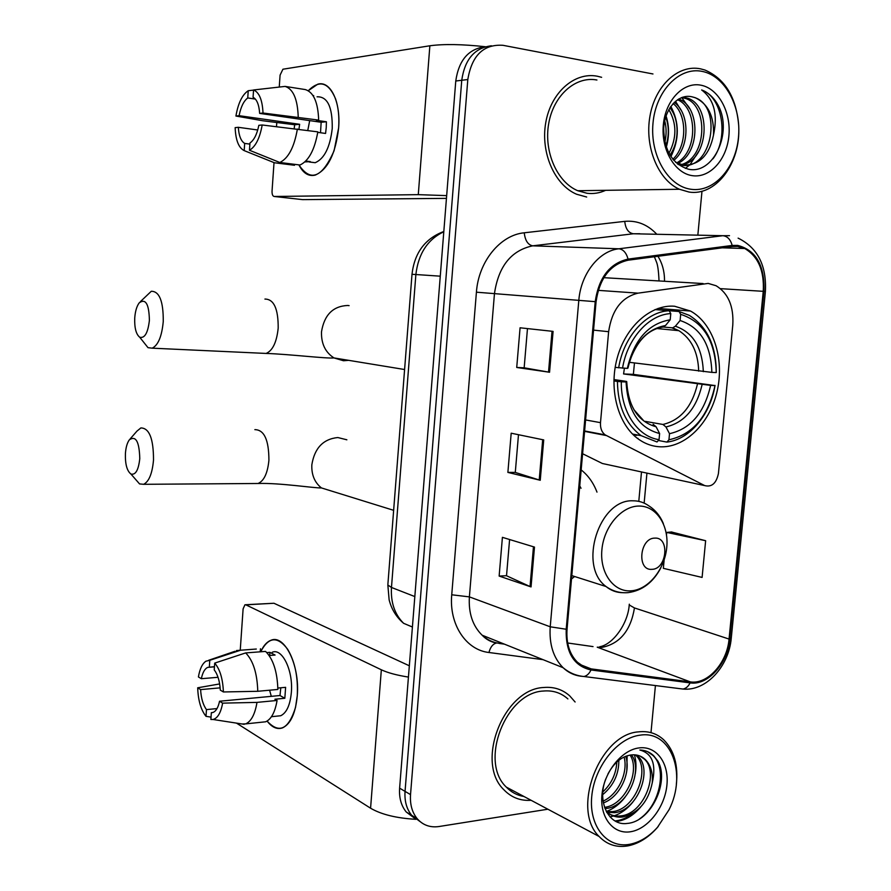 <?xml version="1.0" encoding="UTF-8"?>
<svg xmlns="http://www.w3.org/2000/svg" width="891" height="891" viewBox="0 0 891 891"><rect width="100%" height="100%" fill="white"/><g stroke="black" fill="none" stroke-linecap="round" stroke-linejoin="round"><path stroke-width="1.34" d="M708.189 283.416L638.034 293.15C621.673 297.16 611.872 310.001 608.631 331.697L600.489 422.657C600.166 428.125 601.737 432.202 605.178 434.886L704.703 485.595C711.742 487.377 716.319 483.345 718.424 473.522L732.792 324.97C733.85 306.359 728.281 293.284 716.108 285.744L708.189 283.416M674.61 306.248C650.798 304.176 625.515 326.596 617.084 358.449C608.508 390.236 618.421 425.564 639.148 439.608C646.075 444.331 653.526 446.736 661.501 446.837C686.504 447.093 710.662 421.955 717.433 389.902C724.372 357.881 712.978 323.344 690.558 311.059L674.61 306.248M571.499 578.95L574.45 576.666M596.981 492.122C593.428 482.822 588.16 475.415 581.166 469.925M582.603 453.742L602.394 463.498L605.691 464.211M485.339 46.711C468.633 48.715 458.776 60.142 455.769 81.003L399.614 788.167C398.979 797.813 401.195 805.765 406.24 811.991L414.694 818.317M491.464 45.786C474.691 47.78 464.79 59.274 461.75 80.268L405.049 791.375C404.403 801.076 406.619 809.061 411.687 815.31L420.184 821.669L411.687 815.31C406.619 809.061 404.403 801.076 405.049 791.375L461.75 80.268C464.79 59.274 474.691 47.78 491.464 45.786M597.26 76.214C574.461 71.737 550.861 92.564 545.749 122.691C540.391 152.74 554.714 185.05 576.622 194.249L586.679 197.022L576.622 194.249C554.714 185.05 540.391 152.74 545.749 122.691C550.861 92.564 574.461 71.737 597.26 76.214L601.625 77.305L597.26 76.214M543.744 687.496C503.716 688.866 474.758 762.573 504.039 789.916C511.479 797.556 520.511 801.02 531.114 800.296C520.511 801.02 511.479 797.556 504.039 789.916C474.758 762.573 503.716 688.866 543.744 687.496C553.79 686.616 562.444 689.4 569.705 695.86C562.444 689.4 553.79 686.616 543.744 687.496M737.559 246.439L744.731 248.522C758.208 256.452 764.378 270.719 763.242 291.324L729.05 639.059C727.19 662.781 707.666 684.722 690.325 681.882L590.154 668.751L583.917 666.746L577.502 662.291C569.583 654.35 566.097 643.313 567.055 629.18L596.068 301.726C599.587 278.137 610.279 264.293 628.122 260.205L732.235 246.506L737.559 246.439M737.659 245.393L732.202 245.437L628.077 259.103C609.778 263.279 598.819 277.469 595.21 301.659L566.197 629.246C565.585 652.468 573.86 666.045 590.989 669.976L690.102 682.885C707.877 685.792 727.869 663.294 729.785 638.992L763.966 291.39C764.79 265.473 756.025 250.148 737.659 245.393M664.14 559.882L663.338 568.335L702.097 577.424L705.639 540.714L671.48 531.994M575.107 701.997L569.705 695.86L575.107 701.997M650.987 732.647L655.42 685.558M697.853 234.99L701.985 191.209M652.958 73.964L502.981 45.307C483.546 44.038 471.818 55.442 467.808 79.533L410.528 794.616C409.882 804.373 412.099 812.392 417.177 818.673C422.88 825.155 430.141 827.772 438.951 826.536L547.876 809.217M549.558 372.249L516.724 367.471L520.077 327.788L553.088 331.385L549.558 372.249L548.522 372.082L552.03 331.274M531.047 586.924L499.138 576.065L502.413 537.34L534.477 547.085L531.047 586.924L530.034 586.534L533.464 546.773M540.247 480.271L507.881 472.408L511.189 433.204L543.722 439.92L540.247 480.271L539.211 479.982L542.686 439.709M507.881 472.408L515.288 472.386M518.484 434.708L515.288 472.43L539.211 479.982M499.138 576.065L506.534 575.697M509.596 539.523L506.522 575.753L530.034 586.534M516.724 367.471L524.153 367.805L548.522 372.082M705.639 540.714L666.724 532.417L671.825 531.96M666.501 534.789L666.724 532.417M524.153 367.827L527.472 328.59M308.275 90.715C319.435 79.533 328.545 82.262 335.573 98.89C338.357 107.154 339.382 116.821 338.636 127.892L334.103 150.69C322.241 177.665 310.514 182.399 298.908 164.868C303.129 173.233 308.553 176.652 315.169 175.126C327.765 169.68 335.595 153.931 338.636 127.892C340.863 101.596 330.283 80.268 317.731 84.211L308.275 90.715M485.194 46.711C462.24 44.216 443.796 43.893 429.863 45.775L282.926 69.22L280.086 75.111L279.251 87.062M446.669 195.619L418.28 194.65L274.205 196.477L302.628 199.629L446.447 198.37M274.205 196.477C272.691 196.165 271.967 194.372 272.045 191.075L274.016 162.641M276.511 126.611L276.778 122.735M298.953 129.206L299.632 124.283L239.1 115.685C240.804 106.965 243.677 101.062 247.743 97.954L255.394 99.101M317.742 132.358L325.571 133.45L326.24 127.591L326.407 121.766L316.338 120.307L318.666 120.085C318.042 102.365 313.599 92.196 305.335 89.579L285.109 86.405L253.556 89.969L253.066 97.264C256.853 99.335 259.047 104.715 259.649 113.391L321.15 122.267L320.515 132.748M307.774 130.442L309.7 120.608M317.062 96.807C327.487 96.417 332.555 106.965 332.243 128.449C330.049 147.316 324.369 158.732 315.202 162.708L309.166 161.984M304.867 161.928L310.291 161.605L305.78 161.037M317.82 131.857C314.646 149.855 308.698 160.915 300 165.013L279.819 162.485L249.469 150.256L249.959 143.006C254.08 140.121 257.031 134.229 258.836 125.319L262.188 124.985L317.82 131.857M249.881 144.097L244.68 143.418L244.19 150.612L274.417 162.763L294.509 165.269L294.576 164.334M318.666 120.085L263.012 113.023L259.649 113.391M285.109 86.405C293.25 89.011 297.627 99.257 298.229 117.122M297.394 128.995C294.253 147.16 288.394 158.331 279.819 162.485M274.417 162.763L272.724 162.084M253.556 89.969C259.248 92.352 262.399 100.026 263.012 113.023M262.188 124.985C259.793 138.261 255.55 146.681 249.469 150.256M244.19 150.612C238.677 147.839 235.669 140.177 235.146 127.625L238.32 127.313L257.744 129.986M244.68 143.418C240.982 141.146 238.866 135.777 238.32 127.313M294.186 128.627L294.676 124.751L262.767 120.753L235.926 116.042C238.142 103.167 242.241 94.724 248.233 90.715L247.743 97.954M313.721 95.638L312.986 95.526M253.545 90.114L248.233 90.715M239.1 115.685L235.926 116.042M299.632 124.283L294.676 124.751M326.407 121.766L321.15 122.267M691.138 189.293C713.947 192.545 735.643 168.31 738.45 137.526C741.579 106.809 725.051 75.791 702.164 71.391C679.321 66.524 655.754 90.849 652.992 123.248C649.895 155.602 668.283 186.52 691.138 189.293M738.728 125.843C736.345 97.364 725.074 78.753 704.915 70.021L700.504 68.841C678.385 64.185 655.186 85.425 649.951 116.22C644.471 146.937 658.171 179.949 679.432 189.26L688.999 192.044C714.905 196.287 739.263 165.358 738.817 130.186M596.925 80.012C575.53 75.858 553.422 95.46 548.678 123.704C543.699 151.882 557.165 182.165 577.747 190.719L587.013 193.269C593.417 194.06 599.632 193.08 605.657 190.318M713.502 135.064C714.226 116.443 708.156 103.991 695.292 97.709L692.207 96.863C678.574 93.299 664.731 108.457 663.684 128.215C664.118 150.479 672.36 164.144 688.442 169.201C712.477 174.725 731.4 135.688 719.783 108.602C715.506 99.179 709.459 92.965 701.64 89.958C714.025 99.347 717.979 114.382 713.502 135.064C709.392 155.223 699.402 165.236 683.531 165.08L675.623 162.329M682.706 97.175L688.075 98.322C711.586 106.163 708.846 159.322 682.383 164.891M692.207 96.863L695.114 97.72C722.813 107.098 711.954 171.105 681.203 165.158L678.129 164.49M681.771 97.498L685.747 98.522C708.724 106.174 706.853 157.752 681.236 164.623M665.711 116.977C669.085 126.065 669.141 135.755 665.878 146.057M664.697 120.808C666.524 127.58 666.568 134.719 664.842 142.259M669.898 107.8C679.499 119.194 679.421 142.192 669.921 155.101M668.829 109.593C676.848 123.426 676.882 138.016 668.929 153.341M674.209 102.42C690.013 113.101 689.879 147.583 673.763 160.38M673.128 103.545C687.395 114.694 687.228 146.202 672.828 159.277M678.597 99.035L678.808 99.113C700.259 106.218 700.649 153.107 677.806 163.432M677.505 99.736C697.731 107.822 697.998 151.793 676.67 162.897M700.872 85.18C683.352 81.593 665.432 100.26 663.316 124.974C660.933 149.643 674.866 173.389 692.407 175.672C709.915 178.3 726.733 159.689 728.883 135.933C731.277 112.21 718.436 88.409 700.872 85.18M701.64 89.958C722.545 96.974 729.094 137.704 712.956 158.832M699.335 150.412L690.191 164.401M689.556 165.024L685.346 168.388M681.693 97.531L689.645 108.657M675.467 101.284L680.813 109.871M670.199 107.321L672.115 111.085M670.823 106.408C679.41 122.412 679.443 139.163 670.912 156.66M666.045 115.941C669.275 125.798 669.364 136.245 666.29 147.271M134.73 318.087C134.407 327.91 136.067 334.292 139.731 337.244C144.721 338.535 147.939 332.911 149.398 320.348C149.042 304.02 145.645 298.195 139.196 302.873C136.713 306.281 135.22 311.349 134.73 318.087M140.31 301.704L151.292 291.279C159.422 291.223 163.409 301.314 163.253 321.54C161.861 336.33 158.186 345.207 152.216 348.169L148.006 347.668L143.64 342.166M613.932 379.577L625.081 381.181L626.685 381.504L626.095 381.972C627.665 410.874 638.836 428.07 659.618 433.538L659.05 439.653L657.001 441.969L641.186 435.677C625.749 424.239 617.831 406.151 617.43 381.426L613.888 380.914M661.824 327.175L665.477 325.538L670.199 319.802C648.414 323.533 634.125 339.727 627.331 368.406L615.158 367.37M624.402 368.261L623.577 373.942L633.367 374.376L634.47 362.96M633.367 374.376L714.994 385.569C708.178 416.465 692.819 434.541 668.941 439.786L666.88 442.092C689.567 439.653 710.339 414.772 715.05 385.391M633.011 434.552L636.842 435.376M637.288 438.261L637.989 438.372M666.88 442.092L658.315 440.477M622.542 368.183C627.286 338.569 648.904 314.545 670.778 313.599L669.197 310.747C646.265 311.56 623.522 336.776 618.666 367.838M669.197 310.747L655.019 309.578M617.43 381.426L621.317 381.771C620.704 411.519 637.711 436.846 659.05 439.653M668.941 439.786L669.509 433.694C690.681 428.872 704.38 412.767 710.617 385.391L714.994 385.569M621.317 381.771L626.095 381.972M670.778 313.599L670.199 319.802M710.617 385.391L623.577 373.942M645.296 421.387L662.949 424.461L665.956 426.956L669.509 433.694M659.618 433.538L656.088 426.767L653.092 424.261M627.331 368.406L627.966 368.061M659.641 309.957L679.087 311.505L680.679 314.345C703.556 321.796 715.406 341.208 716.241 372.583L716.297 372.438C716.119 345.675 707.12 326.652 689.3 315.358L679.087 311.505M716.241 372.583L711.864 372.382C710.918 344.572 700.326 327.287 680.1 320.515L680.679 314.345M629.313 362.303L711.864 372.382M680.1 320.515L675.367 326.217L672.683 327.855L663.015 327.008M125.408 453.608C125.119 464.1 126.956 470.905 130.932 474.034C135.566 475.248 138.517 470.103 139.776 458.598C139.308 441.557 135.811 435.32 129.295 439.876C127.146 442.938 125.843 447.516 125.408 453.608M130.119 438.94L136.991 431.077L140.867 427.936C149.32 428.036 153.53 438.74 153.508 460.046C152.294 473.511 149.009 481.597 143.629 484.303L139.553 483.924L135.232 478.968M651.911 569.338C666.969 569.316 670.032 536.883 654.818 538.119C639.604 537.886 636.553 570.908 651.911 569.338M581.032 488.268L579.751 485.907M260.718 651.778C268.492 636.742 277.457 635.884 287.615 649.205C294.954 661.523 298.173 677.015 297.271 695.671L295.534 707.365C288.606 729.506 279.128 734.073 267.1 721.075C272.022 727.457 277.179 729.718 282.57 727.858C290.678 723.971 295.578 713.245 297.271 695.671C299.989 665.365 284.441 633.935 270.886 640.306C266.832 641.888 263.446 645.708 260.718 651.778M408.434 677.082C396.84 675.255 387.808 672.828 381.337 669.787L245.86 604.844L244.947 604.777L243.109 608.865L240.247 650.14M415.986 819.319C396.462 818.205 381.315 814.497 370.578 808.215L236.494 723.124M245.593 604.744L273.938 603.252L409.337 665.789M218.039 677.294L201.344 678.708C202.613 672.527 204.741 668.751 207.737 667.381L214.464 666.657M245.682 652.914L214.698 663.104L214.241 669.921C217.727 674.476 219.754 681.203 220.3 690.102L223.396 691.962L257.766 691.293L277.858 689.445C277.301 671.725 273.203 659.039 265.574 651.41L245.682 652.914C253.2 660.621 257.232 673.418 257.766 691.293M277.847 688.052L285.621 687.34L284.83 698.277L274.929 699.223L277.068 700.46L256.987 702.386L222.627 703.144L219.542 701.239L279.974 695.526L280.81 687.785M272.212 652.29C282.102 647.657 293.317 670.522 291.357 692.385C290.143 705.137 286.579 712.923 280.687 715.751L276.923 716.13M277.068 700.46C275.085 712.132 271.276 719.249 265.652 721.788L261.442 722.233M256.987 702.386C255.026 714.159 251.273 721.32 245.727 723.882L242.04 723.982M214.698 663.104C219.954 669.219 222.85 678.831 223.396 691.962M222.627 703.144C220.834 712.822 217.638 718.269 213.027 719.482L210.877 719.471L211.334 712.7L212.626 712.577M217.014 708.579L206.467 709.604L206.01 716.331L211.033 717.121M206.01 716.331C200.932 709.971 198.147 700.46 197.691 687.796L200.609 689.601L220.155 687.852M219.654 683.932L197.691 687.796M219.542 701.239C218.25 707.331 216.134 711.051 213.205 712.377L211.334 712.7M206.467 709.604C203.059 704.926 201.11 698.266 200.609 689.601M269.16 655.509L275.085 655.052L269.928 652.357L266.81 652.602M256.307 649.038L240.637 650.207L209.786 660.298L209.329 667.069M260.228 651.811L260.45 648.726M236.416 650.564L240.637 650.207M201.344 678.708L198.415 676.948C199.784 668.918 202.302 663.672 205.944 661.2L209.786 660.298M271.31 696.35L269.594 690.213M269.928 652.357L269.706 655.464M279.974 695.526L284.83 698.277M629.859 844.267C639.894 842.273 649.105 836.627 657.48 827.327L669.052 809.719C687.317 773.967 671.023 729.963 640.072 735.175C617.418 737.804 594.264 766.795 591.724 796.665C588.851 826.581 607.217 848.722 629.859 844.267M676.336 784.414C678.363 765.246 674.175 750.4 663.773 739.864C656.778 733.416 648.37 730.754 638.557 731.867C599.61 734.106 570.775 809.54 599.097 836.471C606.96 844.657 616.572 847.787 627.899 845.882C638.39 843.788 648.013 837.885 656.767 828.162L658.249 826.436M567.89 698.923C561.052 692.808 552.899 690.191 543.432 691.037C505.865 692.407 478.823 761.549 506.322 787.109C511.278 792.255 517.159 795.385 523.964 796.498M631.485 754.911C643.413 770.125 627.654 806.778 606.092 808.471L604.978 808.582M636.653 755.067L637.967 756.259C653.148 769.557 637.689 810.832 614.445 812.692L606.682 812.236M635.406 754.889L635.829 755.301C650.998 768.588 635.561 809.785 612.351 811.623L606.303 811.545M605.802 778.857C596.58 801.855 608.943 826.38 627.409 823.407C651.198 821.68 669.676 781.452 657.937 761.204L653.716 755.768C649.851 752.093 645.229 750.166 639.838 750.01C652.29 753.396 656.422 764.344 652.257 782.833C648.358 801.566 638.58 812.948 622.92 816.969C616.695 817.804 611.193 815.956 606.415 811.434C613.442 808.872 619.646 804.161 624.992 797.311M640.172 756.125L644.427 759.165C659.618 772.508 644.093 813.995 620.793 815.9C615.792 816.59 611.148 815.465 606.849 812.525M618.844 760.29C618.922 774.168 613.543 785.628 602.706 794.649M616.828 762.017C616.149 773.822 611.493 783.779 602.851 791.887M625.671 756.314C631.34 771.717 620.392 796.922 603.374 802.902M624.09 756.994C628.311 772.096 618.599 794.315 603.084 801.132M630.093 755.089C640.584 770.76 625.315 805.186 604.532 807.346M652.257 782.833C653.036 772.876 650.731 765.124 645.351 759.577C641.364 755.813 636.553 754.276 630.928 754.978C621.64 756.437 613.966 762.796 607.896 774.079M638.869 747.939C621.495 750.077 603.886 772.274 601.937 795.062C599.721 817.893 613.654 834.945 631.04 831.659C648.403 828.697 664.953 806.878 666.936 784.904C669.174 762.885 656.288 745.466 638.869 747.939M647.601 751.67L652.947 755.434C667.17 768.298 660.331 805.063 639.304 819.085M632.131 813.795C626.406 818.072 620.715 820.455 615.035 820.945M640.662 807.057C633.111 815.788 624.914 820.6 616.049 821.48M632.766 802.178C627.387 808.805 621.25 813.338 614.378 815.755M613.543 816.022L610.001 816.88M634.37 754.811C636.129 760.313 636.441 766.594 635.316 773.666M627.153 755.78L626.807 770.826M703.122 283.561L603.831 277.68M608.631 331.697L593.551 330.127M638.034 293.15L598.229 290.355M600.489 422.657L585.587 419.939M606.225 435.521L584.585 431.367M704.703 485.595L602.394 463.498M455.769 81.003L467.808 79.533M399.614 788.167L410.528 794.616M443.796 231.771C427.669 239.401 418.358 253.645 415.874 274.528L440.265 276.177M387.897 584.184L411.998 274.305L415.874 274.528L391.472 587.459L414.827 596.569M403.634 623.321C396.406 617.207 391.572 609.388 389.133 599.855L387.841 584.986L391.472 587.459C390.626 602.439 394.68 614.4 403.634 623.321L412.41 627.019M690.325 681.882L597.226 647.2L602.26 647.323C620.013 643.558 630.75 630.427 634.459 607.94L729.05 639.059M567.656 642.99L593.027 646.599M763.242 291.324L720.485 288.651M664.53 280.843C664.541 271.51 662.347 263.324 657.937 256.285M566.197 629.246L550.226 626.796L578.816 300.367C580.809 273.893 598.986 250.816 618.889 248.789L722.846 235.703L729.495 235.669M639.816 233.732L633.345 233.765L532.707 245.827C511.211 250.404 498.459 266.342 494.46 293.618L469.39 596.881C468.41 613.097 472.653 625.861 482.131 635.194C487.043 639.716 492.69 642.433 499.06 643.335L504.117 644.026M732.202 245.437C730.486 239.423 727.368 236.171 722.846 235.703L633.345 233.765C628.4 232.919 625.538 228.787 624.747 221.369C636.898 220.266 647.534 224.51 656.645 234.099M543.02 659.652L488.959 652.502C465.993 650.018 448.953 624.357 451.737 594.787L476.418 292.192L595.21 301.659M590.989 669.976C589.229 673.696 586.879 675.868 583.961 676.514L580.564 676.169C573.982 675.3 568.157 672.482 563.101 667.715C553.367 657.859 549.068 644.215 550.226 626.796L469.39 596.881L451.737 594.787M476.418 292.192C478.512 261.542 500.296 234.957 524.253 232.796C525.133 240.548 527.951 244.88 532.707 245.827L618.889 248.789C623.255 249.335 626.317 252.766 628.077 259.103M690.102 682.885C688.353 686.415 685.992 688.465 683.007 689.055L681.593 688.866M729.785 638.992L731.322 637.666L765.391 291.602L763.966 291.39M524.253 232.796L624.747 221.369M497.011 642.979L496.387 643.046C492.846 643.948 490.373 647.1 488.959 652.502M591.234 668.918L580.375 664.653M644.148 503.114L646.933 473.121M629.302 604.187L629.235 604.967L634.459 607.94M418.28 194.65L429.863 45.775M348.648 360.332L343.503 360.755L333.98 357.926C325.293 352.301 321.139 343.592 321.506 331.797C324.257 314.935 332.956 306.159 347.601 305.479L349.105 305.635M262.199 353.248L266.108 353.437C272.679 350.642 276.711 342.189 278.192 328.088C278.304 308.765 273.882 299.098 264.928 299.064M662.08 327.197L660.509 327.42M665.956 426.956C684.422 422.568 696.461 408.457 702.097 384.645M626.718 381.571C628.266 406.619 638.056 421.688 656.088 426.767M665.477 325.538C646.532 329.08 634.024 343.269 627.943 368.083M662.949 424.461C680.524 420.218 692.029 406.775 697.453 384.132M703.333 371.647C702.275 347.434 692.953 332.298 675.367 326.217M698.689 371.157C698.087 352.223 691.472 338.725 678.864 330.672L671.948 327.866M334.381 491.943L321.428 487.923C314.601 482.465 311.405 474.747 311.839 464.779C314.568 448.095 323.221 439.007 337.812 437.537L346.866 439.798M254.57 483.512L258.078 483.49C264.014 480.906 267.623 473.188 268.915 460.324C268.893 439.976 264.204 429.752 254.859 429.64M630.939 590.833C648.258 589.898 664.786 569.549 666.769 547.286C668.996 525.011 656.132 505.62 638.747 506.055C621.406 506.155 603.831 526.759 601.882 549.87C599.676 572.98 613.576 592.114 630.939 590.833M663.361 523.574C660.131 515.878 655.286 509.975 648.826 505.843C644.07 502.424 638.791 500.753 632.966 500.809C599.053 498.915 577.78 566.119 606.036 586.523C611.026 590.599 616.639 592.649 622.865 592.693M370.578 808.215L381.337 669.787M273.938 603.252L245.86 604.844M658.07 308.409L690.558 311.059M605.178 434.886L584.619 430.954M406.24 811.991L417.177 818.673M411.998 274.305C414.471 252.832 425.074 238.554 443.818 231.482M744.731 248.522L722.222 247.821M496.387 643.046C490.763 641.954 486.007 639.337 482.131 635.194L563.101 667.715C569.293 672.883 576.243 675.812 583.961 676.514L683.007 689.055C706.095 691.427 728.86 666.334 731.266 638.223M765.391 291.557C766.728 265.551 757.64 247.731 738.104 238.131M499.361 643.458L504.417 644.148M659.006 280.52C658.583 270.753 657.669 264.404 656.255 261.464L654.384 256.753M638.791 501.355L641.498 471.94M599.754 646.743C612.551 644.683 627.877 624.235 629.235 604.967M309.266 161.962L315.202 162.708M677.283 163.81L678.586 163.766M685.747 98.522L688.075 98.322M577.747 190.719L679.432 189.26M139.731 337.244L148.006 347.668M404.592 369.52L333.98 357.926C326.663 358.772 289.43 354.195 266.108 353.437L152.216 348.169M632.521 434.062L641.186 435.677M643.09 420.04L633.935 409.737M629.157 362.882C636.486 341.097 647.991 329.124 663.661 326.952M672.683 327.855L678.864 330.672L656.723 328.512M130.932 474.034L139.553 483.924M393.644 510.32L321.428 487.923C314.323 488.223 279.774 482.744 258.078 483.49L143.629 484.303M660.866 567.801C653.148 582.391 642.266 590.666 628.211 592.615C620.203 593.328 612.808 591.301 606.036 586.523L571.799 575.608M207.737 667.381L214.441 666.847M271.454 716.698L280.687 715.751M245.727 723.882L265.652 721.788M213.027 719.482L244.212 724.316M208.65 660.276L234.957 651.288M657.48 827.327L656.767 828.162M635.829 755.301L637.967 756.259M644.427 759.165L645.351 759.577M506.322 787.109L599.097 836.471M653.716 755.768L652.947 755.434"/></g></svg>
